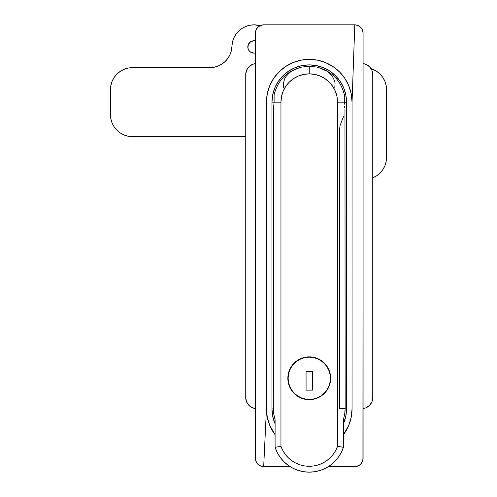 <?xml version="1.0" encoding="UTF-8"?>
<svg xmlns="http://www.w3.org/2000/svg" width="497" height="497" viewBox="0 0 497 497"><rect width="100%" height="100%" fill="white"/><g stroke="black" fill="none" stroke-linecap="round" stroke-linejoin="round"><path stroke-width="0.75" d="M352.044 408.919A42.798 42.798 0 0 1 343.396 434.713L348.782 425.295L351.217 417.269L352.044 408.919L352.044 102.158L352.044 408.919M275.089 434.713A42.798 42.798 0 0 1 266.448 408.919L263.683 466.627L290.118 466.627L263.683 466.627C258.651 466.13 255.893 463.372 255.402 458.346L256.036 461.514L257.831 464.204L260.515 466L263.683 466.627L266.448 408.919L266.448 102.158L267.268 93.809L269.703 85.782L273.661 78.383L278.985 71.897L285.471 66.579L292.87 62.622L300.896 60.187L309.246 59.367L317.595 60.187L325.622 62.622L333.021 66.579L339.507 71.897L344.831 78.383L348.782 85.782L351.217 93.809L352.044 102.158L354.802 24.85L352.044 102.158A42.798 42.798 0 0 0 309.246 59.367A42.798 42.798 0 0 0 266.448 102.158L266.448 408.919L267.268 417.269L269.703 425.295L275.089 434.713M362.45 461.52A8.281 8.281 0 0 0 362.456 461.514A8.281 8.281 0 0 1 362.45 461.52A8.281 8.281 0 0 0 362.456 461.514L360.66 464.204A8.281 8.281 0 0 0 360.667 464.198A8.281 8.281 0 0 1 357.567 466.155A8.281 8.281 0 0 0 360.667 464.198L359.406 465.229A8.281 8.281 0 0 0 359.406 465.229L357.181 466.279L359.406 465.229L361.692 462.949L362.928 459.961L363.083 458.346C362.593 463.378 359.828 466.136 354.802 466.627L328.374 466.627L354.802 466.627C358.958 465.627 360.909 464.819 360.66 464.204L362.45 461.52L363.083 458.346L363.083 33.131C362.599 28.105 359.834 25.347 354.802 24.85C359.834 25.347 362.599 28.105 363.083 33.131L362.456 29.963L360.66 27.279L357.97 25.477L354.802 24.85L263.683 24.85L260.515 25.477L257.831 27.279L256.036 29.963L255.402 33.131C255.899 28.099 258.657 25.341 263.683 24.85A8.281 8.281 0 0 0 255.402 33.131L255.402 458.346A8.281 8.281 0 0 0 263.683 466.627A8.281 8.281 0 0 1 255.402 458.346C255.893 463.372 258.651 466.13 263.683 466.627L262.068 466.466A8.281 8.281 0 0 0 262.074 466.472L259.086 465.229L260.515 466A8.281 8.281 0 0 1 260.503 465.993M346.521 102.158L344.322 102.158L346.521 102.158L345.8 94.89L343.682 87.894L340.24 81.452L335.599 75.805L329.952 71.17L323.51 67.722L316.514 65.604L309.246 64.883L301.971 65.604L294.982 67.722L288.533 71.17L282.886 75.805L278.252 81.452L274.81 87.894L272.685 94.89L271.971 102.158A37.275 37.275 0 0 1 309.246 64.883A37.275 37.275 0 0 1 346.521 102.158L346.521 408.919L346.521 102.158M344.322 94.554C340.482 79.911 331.226 70.729 316.552 67.02L309.246 66.275L309.246 73.867L303.723 74.413L298.417 76.022L293.528 78.638L289.235 82.154L285.719 86.441L283.104 91.336L281.495 96.642L280.954 102.158L271.971 102.158L271.971 408.919L272.685 416.194L275.089 423.854A37.275 37.275 0 0 1 271.971 408.919L273.35 408.919L271.971 408.919L271.971 102.158L274.102 102.158L273.381 109.34L274.102 102.158L280.954 102.158L280.954 446.331L282.824 450.543L285.321 454.413L288.384 457.861L291.932 460.8L295.889 463.161L300.163 464.881L304.649 465.938L309.246 466.292L313.837 465.938L318.322 464.881L322.596 463.161L326.554 460.8L330.107 457.861L333.164 454.413L335.661 450.543L337.538 446.331L337.538 102.158L344.322 102.158L344.322 94.554L344.322 102.158L337.538 102.158L336.991 96.642L335.382 91.336L332.766 86.441L329.25 82.154L324.963 78.638L320.074 76.022L314.763 74.413L309.246 73.867A28.292 28.292 0 0 1 337.538 102.158L337.538 446.331A30.037 30.037 0 0 1 280.954 446.331L275.089 447.3L275.089 419.692L273.791 414.237L273.35 408.646L273.381 109.334M354.802 466.627L355.262 466.615M343.396 423.854L345.8 416.194L346.521 408.919A37.275 37.275 0 0 1 343.396 423.854M362.456 461.514L362.928 459.961A8.281 8.281 0 0 1 362.648 461.005A8.281 8.281 0 0 0 362.928 459.967L363.083 33.131A8.281 8.281 0 0 0 354.802 24.85L263.683 24.85C258.657 25.341 255.899 28.099 255.402 33.131A8.281 8.281 0 0 1 263.683 24.85L260.515 25.477L257.831 27.279L256.036 29.963L255.402 33.131A8.281 8.281 0 0 1 257.831 27.279M363.058 459.029A8.281 8.281 0 0 0 363.083 458.346A8.281 8.281 0 0 1 363.058 459.029A8.281 8.281 0 0 0 363.083 458.346M345.135 408.919L346.521 408.919L345.135 408.919M249.631 51.334L248.854 50.39L250.569 52.104L254.023 53.154A6.212 6.212 0 0 0 255.402 52.999L254.023 53.154A6.212 6.212 0 0 1 247.81 46.942A6.212 6.212 0 0 1 254.023 40.729L255.402 40.884A6.212 6.212 0 0 0 254.023 40.729L255.234 40.847M214.089 67.238L209.864 67.648A22.092 22.092 0 0 0 231.944 46.246A22.092 22.092 0 0 1 254.023 24.85L249.798 25.26L245.729 26.465L241.964 28.428L238.647 31.075L235.901 34.312L233.82 38.008L232.484 42.04L231.403 50.458L230.068 54.49L227.986 58.186L225.24 61.417L221.923 64.07L218.158 66.033L214.089 67.238L209.864 67.648L132.531 67.648L128.226 68.07L124.082 69.331L120.262 71.369L116.913 74.115L114.167 77.464L112.123 81.284L110.868 85.428L110.446 89.733L110.446 114.583L110.868 118.895L112.123 123.039L114.167 126.859L116.913 130.208L120.262 132.954L124.082 134.991L128.226 136.253L132.531 136.675L245.742 136.675L132.531 136.675A22.092 22.092 0 0 1 110.446 114.583L110.868 118.895M386.554 89.733L386.554 157.381A22.092 22.092 0 0 1 372.75 177.858L376.919 175.627L380.205 172.881L382.907 169.545L384.908 165.756L386.138 161.649L386.554 157.381L386.554 89.733L386.132 85.428L384.877 81.284L382.833 77.464L380.087 74.115L376.738 71.369L371.042 68.648A22.092 22.092 0 0 1 386.554 89.733L386.132 85.428M260.055 25.689L254.023 24.85A22.092 22.092 0 0 1 260.055 25.689L258.247 25.26M248.854 50.39L247.928 48.153L248.283 44.562L250.569 41.773L254.023 40.729L252.811 40.847M245.729 26.465L241.964 28.428M235.901 34.312L233.82 38.008M225.24 61.417L221.923 64.07M372.75 177.858L376.919 175.627M382.907 169.545L384.908 165.756M247.928 48.153L247.81 46.942M248.283 44.562L249.631 42.543M209.864 67.648L132.531 67.648A22.092 22.092 0 0 0 110.446 89.733L110.446 114.583M330.642 378.273A21.396 21.396 0 0 1 309.246 399.669A21.396 21.396 0 0 1 287.844 378.273L288.26 374.098L289.478 370.085L291.453 366.382L294.112 363.139L297.355 360.48L301.058 358.505L305.071 357.287L309.246 356.871L313.421 357.287L317.434 358.505L321.13 360.48L324.373 363.139L327.038 366.382L329.014 370.085L330.232 374.098L330.642 378.273L330.232 382.448L329.014 386.461L327.038 390.164L324.373 393.4L321.13 396.066L317.434 398.041L313.421 399.259L309.246 399.669L305.071 399.259L301.058 398.041L297.355 396.066L294.112 393.4L291.453 390.164L289.478 386.461L288.26 382.448L287.844 378.273A21.396 21.396 0 0 1 309.246 356.871A21.396 21.396 0 0 1 330.642 378.273M344.371 104.184L344.322 102.158L344.371 104.184M344.694 107.818L344.508 106.103L344.694 107.818M345.061 110.166L344.899 109.216L345.061 110.166M344.961 109.607L345.142 408.646L344.701 414.237L343.396 419.692L343.396 447.3L341.246 452.512L338.308 457.321L334.649 461.614L330.362 465.279L325.56 468.23L320.348 470.392L314.868 471.709L309.246 472.15L303.624 471.709L298.138 470.392L292.932 468.23L288.123 465.279L283.843 461.614L280.184 457.321L277.245 452.512L275.089 447.3A35.896 35.896 0 0 0 343.396 447.3L337.538 446.331L343.396 447.3L343.396 419.692L344.701 414.237L345.142 408.646A35.896 35.896 0 0 1 345.03 411.448M334.81 87.528L335.053 83.011L334.58 80.775L332.487 76.501L328.977 72.724L326.753 71.096L318.639 67.524M316.769 67.064L309.246 66.275L301.729 67.064M299.853 67.524L291.733 71.096L289.515 72.724L286.005 76.501L284.769 78.594L283.439 83.011L283.681 87.528M345.142 408.646L339.488 408.646L339.488 129.965L340.029 125.673L343.725 116.049M273.35 109.477L273.35 408.646A35.896 35.896 0 0 0 273.785 414.206M273.35 408.646L273.791 414.237L275.089 419.692L275.089 447.3L280.954 446.331L280.954 102.158A28.292 28.292 0 0 1 309.246 73.867L309.246 66.275L301.94 67.02C287.142 70.773 277.866 80.048 274.102 94.846L274.102 102.158L274.102 94.846M329.014 386.461L329.486 385.212M372.75 397.6L372.75 74.55L372.75 397.6L371.911 401.824L369.513 405.409L365.935 407.801L363.083 408.559A11.046 11.046 0 0 0 372.75 397.6M245.742 74.55L245.742 397.6L245.742 74.55L246.58 70.326L248.972 66.741L252.557 64.349L255.402 63.591A11.046 11.046 0 0 0 245.742 74.55M255.402 408.559L252.557 407.801L248.972 405.409L246.58 401.824L245.742 397.6A11.046 11.046 0 0 0 255.402 408.559M363.083 63.591L365.935 64.349L369.513 66.741L371.911 70.326L372.75 74.55A11.046 11.046 0 0 0 363.083 63.591M256.8 462.949L257.831 464.204A8.281 8.281 0 0 1 255.402 458.346L255.564 459.961L256.8 462.949L259.086 465.229A8.281 8.281 0 0 0 259.092 465.235M363.083 33.131L362.456 29.963L360.66 27.279L357.97 25.477L354.802 24.85A8.281 8.281 0 0 1 363.083 33.131A8.281 8.281 0 0 0 360.66 27.279L361.692 28.534M359.406 26.248A8.281 8.281 0 0 0 359.393 26.242L357.97 25.477A8.281 8.281 0 0 1 357.983 25.484M263.683 24.85L262.068 25.012A8.281 8.281 0 0 0 262.068 25.012M362.648 461.005A8.281 8.281 0 0 0 362.928 459.967M288.123 378.273A21.122 21.122 0 0 1 309.246 357.15A21.122 21.122 0 0 1 330.368 378.273A21.122 21.122 0 0 1 309.246 399.395A21.122 21.122 0 0 1 288.123 378.273L288.527 382.392L289.732 386.355L291.683 390.008L294.311 393.208L297.51 395.836L301.163 397.786L305.121 398.992L309.246 399.395L313.365 398.992L317.328 397.786L320.981 395.836L324.181 393.208L326.809 390.008L328.759 386.355L329.958 382.392L330.368 378.273L329.958 374.154L328.759 370.19L326.809 366.537L324.181 363.338L320.981 360.71L317.328 358.759L313.365 357.554L309.246 357.15L305.121 357.554L301.163 358.759L297.51 360.71L294.311 363.338L291.683 366.537L289.732 370.19L288.527 374.154L288.123 378.273M306.071 390.145L306.071 371.371L312.42 371.371L312.42 390.145L306.071 390.145L306.071 371.371L306.071 390.145L312.42 390.145L312.42 371.371L306.071 371.371L312.42 371.371L312.42 390.145L306.071 390.145M326.809 366.537L324.181 363.338L320.981 360.71M297.51 360.71L294.311 363.338L291.683 366.537M291.683 390.008L294.311 393.208L297.51 395.836M320.981 395.836L324.181 393.208L326.809 390.008"/></g></svg>
